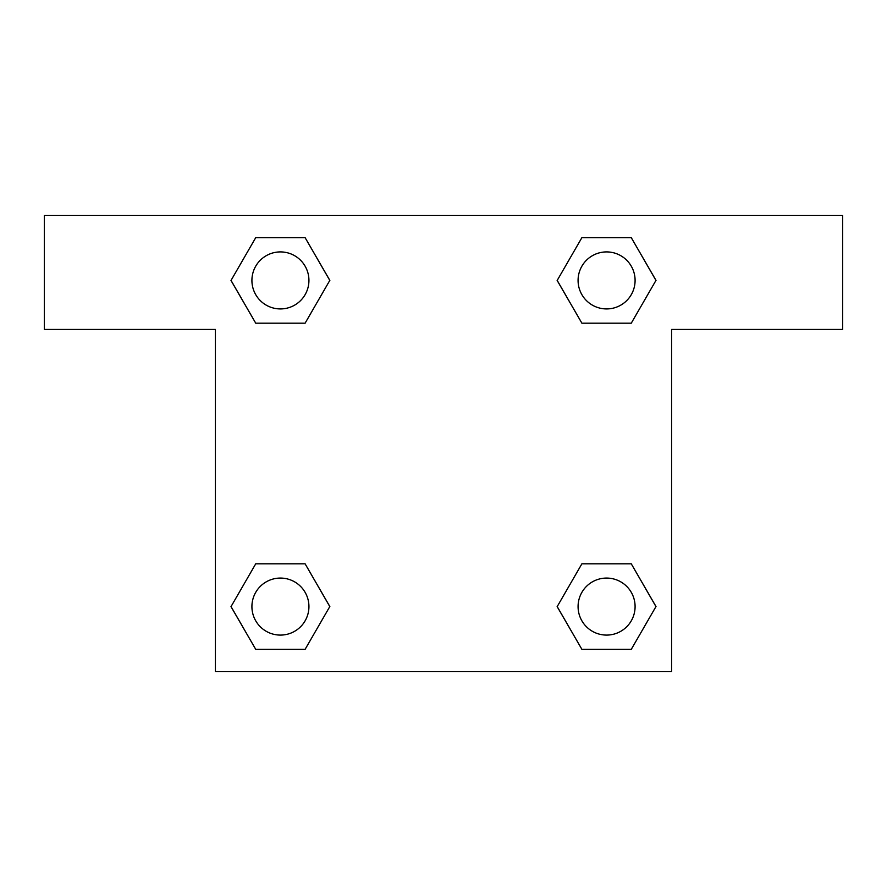 <?xml version="1.0" encoding="UTF-8"?>
<svg xmlns="http://www.w3.org/2000/svg" width="887" height="887" viewBox="0 0 887 887"><rect width="100%" height="100%" fill="white"/><g stroke="black" fill="none" stroke-linecap="round" stroke-linejoin="round"><path stroke-width="1.33" d="M594.068 323.19L631.267 323.19L581.894 323.19L557.202 280.414L581.894 237.649L631.267 237.649L655.959 280.414L631.267 323.19L581.894 323.19L594.068 323.19L581.894 323.19L557.147 280.447M255.733 323.19L305.106 323.19L255.733 323.19L231.041 280.414L255.733 237.649L305.106 237.649L329.798 280.414L305.106 323.19L255.733 323.19L230.986 280.447M292.932 563.81L255.733 563.81L305.106 563.81L329.798 606.586L305.106 649.351L255.733 649.351L231.041 606.586L255.733 563.81L305.106 563.81L292.932 563.81L305.106 563.81L329.853 606.553M631.267 563.81L581.894 563.81L631.267 563.81L655.959 606.586L631.267 649.351L581.894 649.351L557.202 606.586L581.894 563.81L631.267 563.81L656.014 606.553M842.65 215.419L44.35 215.419L44.35 329.454L215.419 329.454L215.419 671.581L671.581 671.581L671.581 329.454L842.65 329.454L842.65 215.419M305.106 237.649L255.733 237.649L305.106 237.649L329.853 280.392M255.733 649.351L305.106 649.351L255.733 649.351L230.986 606.608M581.894 649.351L631.267 649.351L581.894 649.351L557.147 606.608M631.267 237.649L581.894 237.649L631.267 237.649L656.014 280.392M635.092 606.586A28.506 28.506 0 0 0 592.328 581.894A28.506 28.506 0 0 0 592.328 631.267A28.506 28.506 0 0 0 635.092 606.586M308.931 606.586A28.506 28.506 0 0 0 266.167 581.894A28.506 28.506 0 0 0 266.167 631.267A28.506 28.506 0 0 0 308.931 606.586M635.092 280.414A28.506 28.506 0 0 0 592.328 255.733A28.506 28.506 0 0 0 592.328 305.106A28.506 28.506 0 0 0 635.092 280.414M308.931 280.414A28.506 28.506 0 0 0 266.167 255.733A28.506 28.506 0 0 0 266.167 305.106A28.506 28.506 0 0 0 308.931 280.414M581.894 563.81L594.068 563.81M305.106 323.19L292.932 323.19"/></g></svg>
